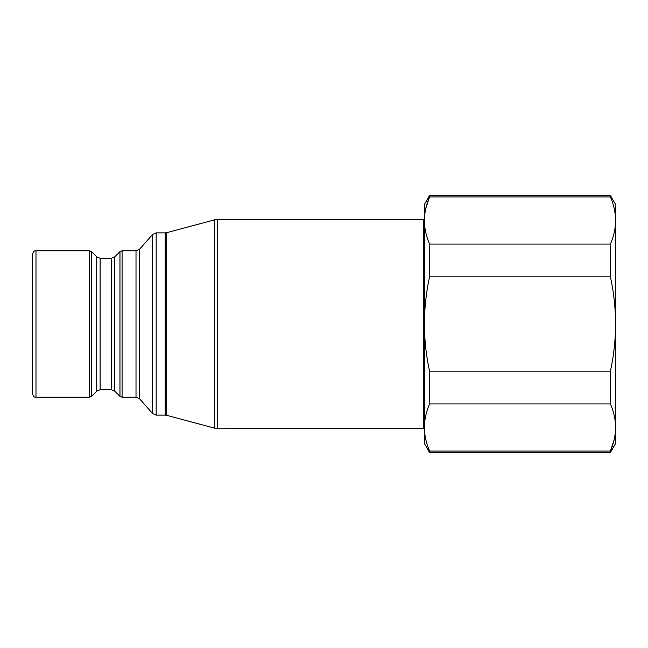 <?xml version="1.0" encoding="UTF-8"?>
<svg xmlns="http://www.w3.org/2000/svg" width="648" height="648" viewBox="0 0 648 648"><rect width="100%" height="100%" fill="white"/><g stroke="black" fill="none" stroke-linecap="round" stroke-linejoin="round"><path stroke-width="0.97" d="M35.988 397.2C35.324 396.625 34.279 398.625 32.4 393.611L32.4 254.389C34.279 249.375 35.324 251.375 35.988 250.8L35.988 397.2L89.424 397.2L89.424 250.8L35.988 250.8M217.704 428.571L217.704 219.429L423.792 219.429L423.792 428.571L214.609 428.166L214.609 219.834L166.714 232.673L166.714 415.328L214.609 428.166M425.728 208.68L429.559 196.927C426.173 204.744 424.448 212.601 424.383 220.506L423.792 220.199M610.424 196.927L610.424 195.526L429.559 195.526L429.559 196.927L610.424 196.927C613.81 204.744 615.535 212.601 615.6 220.506L615.6 204.493L610.424 195.526M610.424 244.077C613.818 236.269 615.543 228.412 615.6 220.506L615.6 443.507L610.424 452.474L610.424 451.073C613.818 443.256 615.543 435.399 615.6 427.494C615.535 419.596 613.81 411.739 610.424 403.923L610.424 371.142C613.81 355.55 615.535 339.836 615.6 324C615.519 308.051 613.794 292.337 610.424 276.858L610.424 244.077L429.559 244.077L429.559 276.858L610.424 276.858M614.207 439.555L610.424 451.073L429.559 451.073L429.559 452.474L610.424 452.474M610.424 403.923L429.559 403.923L429.559 371.142L610.424 371.142M429.559 403.923C426.173 411.731 424.448 419.588 424.383 427.494C424.448 435.399 426.173 443.256 429.559 451.073M429.559 276.858C426.19 292.337 424.464 308.051 424.383 324C424.448 339.836 426.173 355.55 429.559 371.142M429.559 452.474L424.383 443.507L424.383 220.506C424.448 228.404 426.173 236.261 429.559 244.077M424.383 220.506L424.383 204.493L429.559 195.526M423.792 427.802L424.383 427.494M96.73 256.867L100.108 258.269L100.108 389.731L96.73 391.133L96.73 256.867L91.538 251.675L91.538 396.325L89.424 397.2M100.108 389.731L111.391 389.731L111.391 258.269L114.769 256.867L114.769 391.133L119.961 396.325L119.961 251.675L114.769 256.867M119.961 251.675L122.075 250.8L122.075 397.2L136.007 397.2L136.007 250.8L139.595 249.188L139.595 398.812L152.572 413.513L152.572 234.487L139.595 249.188M152.572 234.487L156.152 232.875L156.152 415.125L165.167 415.125L165.167 232.875L166.714 232.673M91.538 251.675L89.424 250.8M100.108 258.269L111.391 258.269M111.391 389.731L114.769 391.133M122.075 250.8L136.007 250.8M136.007 397.2L139.595 398.812M156.152 232.875L165.167 232.875M165.167 415.125L166.714 415.328M217.704 219.429L214.609 219.834M156.152 415.125L152.572 413.513M122.075 397.2L119.961 396.325M96.73 391.133L91.538 396.325"/></g></svg>
